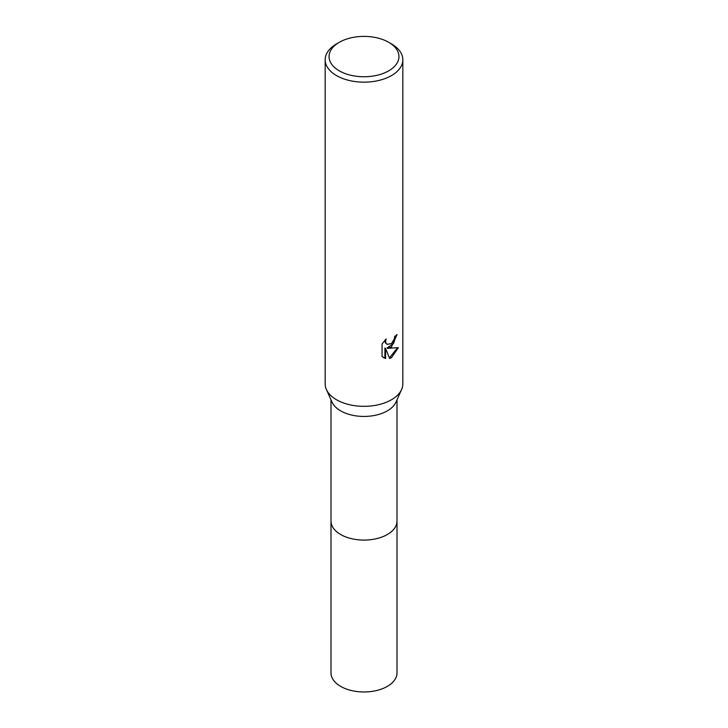 <?xml version="1.0" encoding="UTF-8"?>
<svg xmlns="http://www.w3.org/2000/svg" width="728" height="728" viewBox="0 0 728 728"><rect width="100%" height="100%" fill="white"/><g stroke="black" fill="none" stroke-linecap="round" stroke-linejoin="round"><path stroke-width="1.09" d="M388.707 42.306L391.455 43.898A38.83 22.413 180 0 1 402.83 59.742L402.83 383.911A38.83 22.413 180 0 1 401.601 389.516L395.95 402.147A32.997 19.055 180 0 1 387.332 410.856A32.997 19.055 180 0 1 355.31 415.77A32.997 19.055 180 0 1 332.05 402.147L326.399 389.516A38.83 22.413 180 0 1 325.17 383.911L325.17 59.742A38.83 22.413 180 0 1 336.545 43.898L339.294 42.306A34.944 20.175 180 0 1 388.707 42.306A34.944 20.175 180 0 1 388.707 70.843A34.944 20.175 180 0 1 339.294 70.843A34.944 20.175 180 0 1 339.294 42.306L336.545 43.898M396.997 520.702A33.006 19.055 180 0 1 397.006 521.03A32.997 19.055 180 0 1 387.332 534.507A32.997 19.055 180 0 1 351.369 538.638A32.997 19.055 180 0 1 331.003 521.03A33.006 19.055 180 0 1 331.003 520.702M401.601 389.516A38.83 22.413 180 0 1 391.455 399.763A38.83 22.413 180 0 1 353.772 405.541A38.83 22.413 180 0 1 326.399 389.516M391.455 346.928L387.733 348.33L398.371 347.647L391.455 357.712L389.626 358.485L385.603 348.43L385.603 358.567L382.064 356.483L382.054 343.98L386.14 338.92L385.594 341.405L385.986 343.188L387.096 344.371L391.455 343.571L394.267 339.084L394.676 336.491A38.83 22.413 0 0 0 397.033 334.525L391.455 346.928M402.83 59.742A38.83 22.413 180 0 1 391.455 75.594A38.83 22.413 180 0 1 349.14 80.453A38.83 22.413 180 0 1 325.17 59.742M396.287 335.189L393.457 343.661L387.041 347.929L387.733 348.33M389.416 357.93L397.461 347.866M383.383 357.594L384.903 358.167L384.903 348.029L385.603 348.43M384.903 358.167L385.603 358.567M387.096 344.371L385.294 342.788L384.966 340.14M330.994 521.03A33.006 19.055 180 0 0 340.659 534.507A33.006 19.055 180 0 0 376.631 538.638A33.006 19.055 180 0 0 397.006 521.03L397.006 672.909A33.006 19.055 180 0 1 376.631 690.517A33.006 19.055 180 0 1 340.659 686.386A33.006 19.055 180 0 1 330.994 672.909L331.003 399.809M396.997 521.03L396.997 399.809"/></g></svg>
